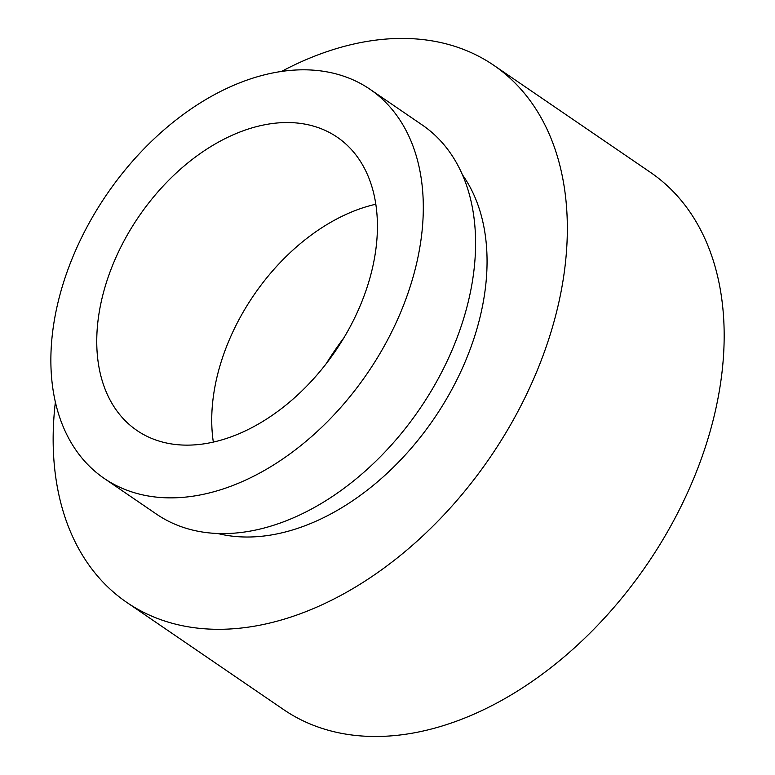 <?xml version="1.0" encoding="UTF-8"?>
<svg xmlns="http://www.w3.org/2000/svg" width="775" height="775" viewBox="0 0 775 775"><rect width="100%" height="100%" fill="white"/><g stroke="black" fill="none" stroke-linecap="round" stroke-linejoin="round"><path stroke-width="1.16" d="M55.354 402.235A325.258 218.153 -55.7 0 0 126.761 602.398L283.592 709.58A325.258 218.153 -55.7 0 0 325.238 729.362A325.258 218.153 -55.7 0 0 665.493 535.254A325.258 218.153 -55.7 0 0 650.632 172.496L493.791 65.313A325.258 218.153 -55.7 0 0 452.154 45.531A325.258 218.153 -55.7 0 0 281.364 71.513M126.761 602.398A325.258 218.153 -55.7 0 0 168.407 622.18A325.258 218.153 -55.7 0 0 508.662 428.081A325.258 218.153 -55.7 0 0 493.791 65.313M104.141 478.378L156.424 514.096A235.619 158.032 -55.7 0 0 186.591 528.434A235.619 158.032 -55.7 0 0 433.08 387.82A235.619 158.032 -55.7 0 0 422.307 125.027L370.033 89.299A235.619 158.032 -55.7 0 0 339.857 74.972A235.619 158.032 -55.7 0 0 93.378 215.586A235.619 158.032 -55.7 0 0 104.141 478.378A235.619 158.032 -55.7 0 0 134.317 492.706A235.619 158.032 -55.7 0 0 380.796 352.092A235.619 158.032 -55.7 0 0 370.033 89.299M159.631 441.246A177.572 119.098 -55.7 0 0 345.388 335.275A177.572 119.098 -55.7 0 0 337.27 137.233A177.572 119.098 -55.7 0 0 314.543 126.432A177.572 119.098 -55.7 0 0 128.786 232.403A177.572 119.098 -55.7 0 0 136.894 430.445A177.572 119.098 -55.7 0 0 159.631 441.246M343.887 337.813A239.039 160.328 -55.7 0 0 326.178 363.737M375.865 204.222A177.572 119.098 -55.7 0 0 213.328 442.06M217.572 533.462A223.665 150.021 -55.7 0 0 434.136 418.5A223.665 150.021 -55.7 0 0 462.559 174.966"/></g></svg>
